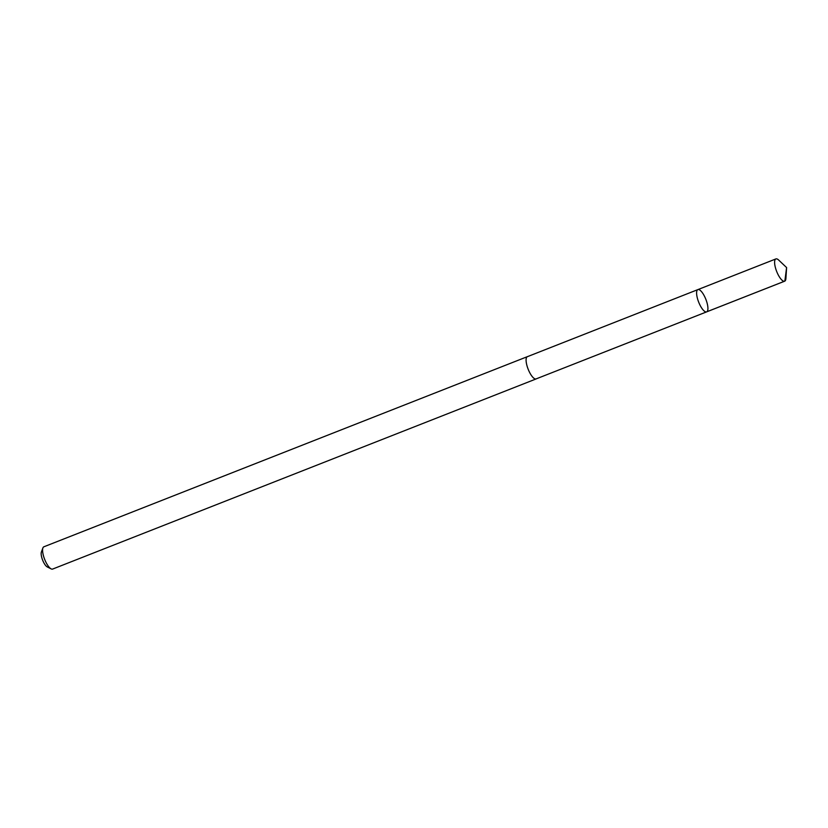 <?xml version="1.0" encoding="UTF-8"?>
<svg xmlns="http://www.w3.org/2000/svg" width="828" height="828" viewBox="0 0 828 828"><rect width="100%" height="100%" fill="white"/><g stroke="black" fill="none" stroke-linecap="round" stroke-linejoin="round"><path stroke-width="1.24" d="M536.347 378.81A11.965 3.861 -111.5 0 1 536.12 378.934A11.944 3.85 -111.5 0 1 527.539 367.497A11.944 3.85 -111.5 0 1 527.374 356.682L697.89 289.603A11.954 3.85 68.5 0 0 698.056 300.44A11.954 3.85 68.5 0 0 706.646 311.866A11.954 3.85 68.5 0 0 705.849 299.322A11.954 3.85 68.5 0 0 697.89 289.603A11.954 3.85 68.5 0 0 698.056 300.44A11.954 3.85 68.5 0 0 706.646 311.866L784.644 281.199A11.965 3.861 -111.5 0 1 776.053 269.762A11.965 3.861 -111.5 0 1 775.888 258.926A11.965 3.861 -111.5 0 1 778.693 260.085L786.6 267.568L784.84 281.106L706.833 311.773M786.6 267.568L785.907 278.436A11.965 3.861 -111.5 0 1 784.644 281.199M706.646 311.866L536.109 378.903A11.965 3.861 -111.5 0 1 528.15 369.205A11.965 3.861 -111.5 0 1 527.364 356.661A11.965 3.861 -111.5 0 1 527.612 356.589M536.12 378.934L52.619 569.074A11.965 3.861 -111.5 0 1 51.139 568.888A11.965 3.861 -111.5 0 1 44.65 559.345A11.965 3.861 -111.5 0 1 42.901 547.95A11.965 3.861 -111.5 0 1 43.863 546.801L527.364 356.661M51.139 568.888L47.258 566.921A8.508 2.743 -111.5 0 1 42.642 560.142A8.508 2.743 -111.5 0 1 41.4 552.028L42.901 547.95M697.89 289.603L775.888 258.926"/></g></svg>
